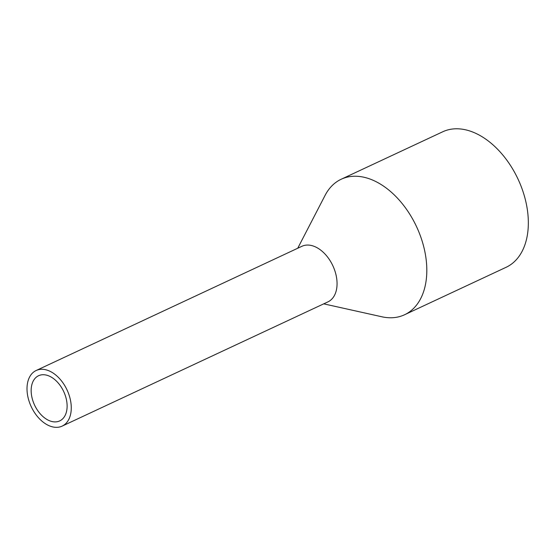 <?xml version="1.0" encoding="UTF-8"?>
<svg xmlns="http://www.w3.org/2000/svg" width="556" height="556" viewBox="0 0 556 556"><rect width="100%" height="100%" fill="white"/><g stroke="black" fill="none" stroke-linecap="round" stroke-linejoin="round"><path stroke-width="0.83" d="M45.78 374.98A24.937 16.061 -115.1 0 0 38.579 375.724A24.937 16.061 -115.1 0 0 32.637 400.028A24.937 16.061 -115.1 0 0 52.5 421.65A24.937 16.061 -115.1 0 0 59.7 420.906A24.937 16.061 -115.1 0 0 65.643 396.602A24.937 16.061 -115.1 0 0 45.78 374.98M45.001 369.594A30.684 19.773 -115.1 0 0 36.147 370.511A30.684 19.773 -115.1 0 0 28.829 400.424A30.684 19.773 -115.1 0 0 53.279 427.036A30.684 19.773 -115.1 0 0 62.133 426.118A30.684 19.773 -115.1 0 0 69.451 396.206A30.684 19.773 -115.1 0 0 45.001 369.594M36.147 370.511L301.929 246.287A30.684 19.773 64.9 0 1 310.79 245.363A30.684 19.773 64.9 0 1 335.24 271.974A30.684 19.773 64.9 0 1 327.922 301.887L62.133 426.118M323.724 303.847L381.84 316.774A74.803 48.191 -115.1 0 0 382.952 317.01A74.803 48.191 -115.1 0 0 404.539 314.765L506.071 267.311A74.803 48.191 -115.1 0 0 523.905 194.405A74.803 48.191 -115.1 0 0 464.309 129.541A74.803 48.191 -115.1 0 0 442.722 131.786L341.196 179.24A74.803 48.191 -115.1 0 0 325.093 195.364L297.731 248.247M404.539 314.765A74.803 48.191 -115.1 0 0 422.379 241.86A74.803 48.191 -115.1 0 0 362.776 176.996A74.803 48.191 -115.1 0 0 341.196 179.24"/></g></svg>
